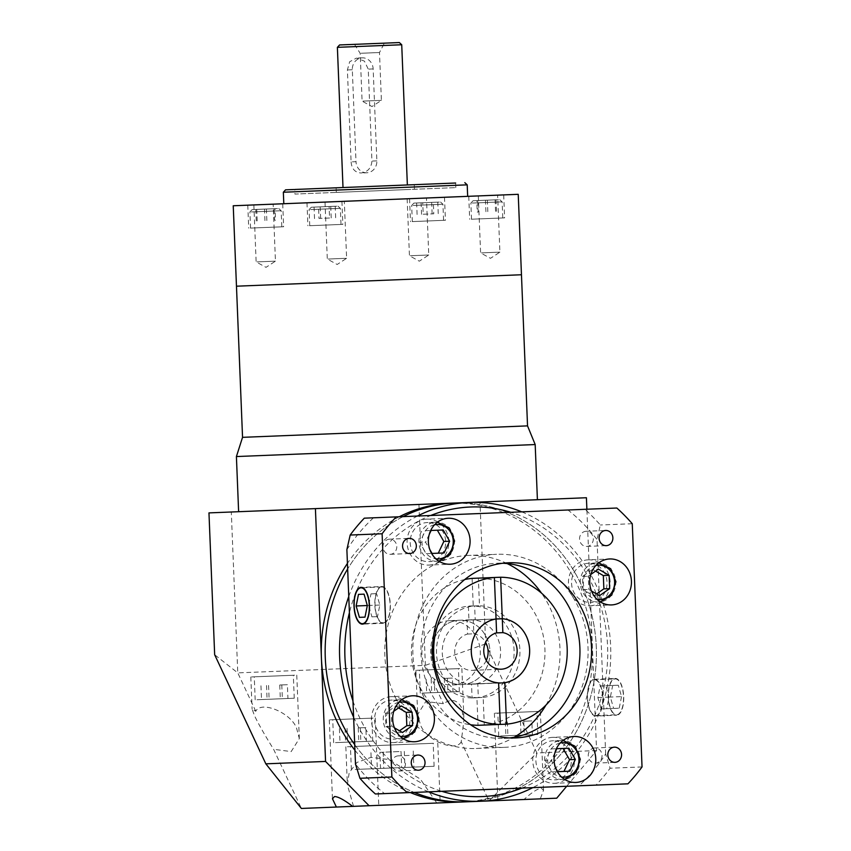 <?xml version="1.0" encoding="UTF-8"?>
<svg xmlns="http://www.w3.org/2000/svg" width="851" height="851" viewBox="0 0 851 851"><rect width="100%" height="100%" fill="white"/><g stroke="black" fill="none" stroke-linecap="round" stroke-linejoin="round"><path stroke-width="0.64" stroke-dasharray="4.25 3.19" d="M351.091 161.892C351.676 168.87 355.016 172.572 361.079 172.998C367.685 172.062 371.302 168.083 371.94 161.052L368.249 69.122L364.409 61.134L356.463 58.081L349.665 61.729L347.399 69.963L351.091 161.892L356.005 161.69L352.314 69.761A11.499 10.435 -92.3 0 1 362.271 57.847A11.499 10.435 -92.3 0 1 373.153 68.92L376.855 160.86A11.499 10.435 -92.3 0 1 366.887 172.764L361.079 172.998M366.887 172.764A11.499 10.435 -92.3 0 1 356.005 161.69M408.055 198.74L426.457 197.996L408.055 198.74M410.342 255.736L428.755 254.992L410.342 255.736M479.219 195.879L497.622 195.134L479.219 195.879M481.506 252.875L499.909 252.141L481.506 252.875M325.912 202.038L344.315 201.293L325.912 202.038M328.199 259.034L346.612 258.289L328.199 259.034M254.747 204.889L273.16 204.155L254.747 204.889M257.034 261.895L275.447 261.151L257.034 261.895M399.342 42.55L339.581 44.954M455.806 187.614L455.625 183.018L294.744 189.475L448.147 183.316L294.744 189.475L294.925 194.071L455.806 187.614L294.925 194.071M293.882 189.507L285.553 189.847M361.069 53.262L379.482 52.517L361.069 53.262M362.994 101.099L381.397 100.365L362.994 101.099M355.909 44.295L384.397 43.146L355.909 44.295M336.73 206.208L311.306 207.229L336.73 206.208M498.495 199.708L473.082 200.73L498.495 199.708M277.522 208.58L252.109 209.601L277.522 208.58M439.297 202.081L413.873 203.102L439.297 202.081M280.351 226.887L250.545 228.079L280.351 226.887M442.126 220.388L412.32 221.59L442.126 220.388M501.324 218.016L471.518 219.207L501.324 218.016M339.549 224.504L309.743 225.706L339.549 224.504M250.332 228.089L283.638 226.749L250.332 228.089M281.096 203.836L247.779 205.176L281.096 203.836M412.107 221.59L445.413 220.26L412.107 221.59M442.871 197.336L409.554 198.677L442.871 197.336M471.305 219.218L504.611 217.877L471.305 219.218M502.069 194.964L468.752 196.294L502.069 194.964M309.53 225.717L342.836 224.377L309.53 225.717M340.294 201.453L306.988 202.793L340.294 201.453M518.227 194.315L233.238 205.761M508.217 275.288L236.472 286.202L508.217 275.288M459.125 196.687L283.808 203.729L459.125 196.687M410.618 184.827L336.113 187.816L410.618 184.827M410.81 189.422L336.294 192.411L410.81 189.422M404.363 185.071L343.006 187.539L404.363 185.071M318.529 206.931L335.209 206.261L314.062 207.112L318.529 206.931L318.997 218.43L329.571 218.005L329.103 206.516M477.719 200.538L496.037 199.804L477.719 200.538L478.188 212.037L477.241 212.069L476.783 200.581M433.308 202.325L416.639 202.995L437.786 202.144L433.308 202.325L433.776 213.814L423.202 214.239L422.734 202.751M274.118 208.718L255.811 209.452L274.118 208.718L274.586 220.207L275.522 220.175L275.064 208.686M329.571 218.005L318.997 218.43M314.519 218.611L314.062 207.112M320.625 218.367L320.167 206.867M331.199 217.941L330.741 206.442M335.666 217.76L335.209 206.261M477.241 212.069L478.188 212.037M487.814 211.644L487.357 200.155M496.495 211.303L496.037 199.804M495.559 211.335L495.091 199.847M485.932 211.718L485.464 200.23M423.202 214.239L433.776 213.814M438.244 213.633L437.786 202.144M432.138 213.888L431.68 202.389M421.564 214.303L421.107 202.815M417.096 214.484L416.639 202.995M275.522 220.175L274.586 220.207M264.948 220.6L264.491 209.112M256.268 220.952L255.811 209.452M257.215 220.909L256.747 209.42M266.842 220.526L266.374 209.027M449.817 620.634A32.2 29.211 87.7 0 0 421.926 653.972A32.2 29.211 87.7 0 0 452.402 684.981A32.2 29.211 87.7 0 0 480.294 651.632A32.2 29.211 87.7 0 0 449.817 620.634L459.487 620.241A32.2 29.211 87.7 0 0 431.595 653.589A32.2 29.211 87.7 0 0 462.072 684.598A32.2 29.211 87.7 0 0 489.963 651.249A32.2 29.211 87.7 0 0 459.487 620.241L472.071 619.73A32.2 29.211 -92.3 0 1 475.209 619.794L474.645 605.944A46.007 41.731 87.7 0 0 471.518 605.944A46.007 41.731 87.7 0 0 468.39 606.199L468.954 620.049L496.048 618.954L475.209 619.794M452.402 684.981L474.656 684.087A32.2 29.211 -92.3 0 1 471.518 684.023L472.082 697.873A46.007 41.731 87.7 0 0 475.209 697.873L474.241 697.916A46.007 41.731 87.7 0 0 514.089 650.27A46.007 41.731 87.7 0 0 470.55 605.986A46.007 41.731 87.7 0 0 430.702 653.621A46.007 41.731 87.7 0 0 474.241 697.916M355.207 769.453L434.106 766.283L355.207 769.453M354.282 746.476L433.18 743.306L354.282 746.476M353.537 806.354L347.368 784.92L349.197 772.751L356.899 762.453L370.951 757.369L388.864 759.507L420.383 779.133L436.818 803.014L440.169 802.876L301.371 808.45L273.618 749.295C264.927 735.36 258.555 724.169 254.513 715.723L252.109 709.149L255.768 711.266C261.257 700.033 292.233 713.415 296.797 728.988L299.329 738.583L291.17 751.593L273.618 749.295M433.499 743.295L345.846 746.816L433.499 743.295M500.579 735.987L537.832 734.498L500.579 735.987M499.654 713.01L536.907 711.51L499.654 713.01M335.475 742.625L372.738 741.125L335.475 742.625M334.56 719.638L371.813 718.148L334.56 719.638M422.096 693.108L459.349 691.608L422.096 693.108M421.171 670.12L458.423 668.62L421.171 670.12M257.002 699.735L294.255 698.235L257.002 699.735M256.077 676.758L293.329 675.258L256.077 676.758M540.289 798.855L524.003 799.504C531.843 792.398 537.609 788.632 541.3 788.228L543.523 790.281L540.289 798.855L556.724 798.195M538.215 711.457L494.388 713.223L538.215 711.457M376.631 805.429L352.665 806.386L376.631 805.429M373.121 718.095L329.294 719.85L373.121 718.095M461.231 741.753C455.742 752.986 424.777 739.615 420.203 724.031L417.681 714.446L425.84 701.437L443.392 703.724C451.317 698.469 457.285 699.703 461.295 707.415L463.944 720.02L461.231 741.753L488.985 800.919L524.003 799.504M459.742 668.578L415.905 670.333L459.742 668.578M294.637 675.205L250.811 676.96L294.637 675.205M514.291 426.425L242.546 437.34L514.291 426.425M236.408 456.551L535.183 444.552M325.114 508.238L537.406 499.707L238.62 511.706L418.926 504.462L425.383 665.344L237.769 672.886L231.302 512.004L325.114 508.238M403.129 516.61A149.51 135.617 87.7 0 0 347.655 568.968A149.51 135.617 87.7 0 1 403.129 516.61M354.718 744.668A149.51 135.617 87.7 0 0 414.203 792.409A149.51 135.617 87.7 0 1 354.718 744.668M399.257 516.77A149.51 135.617 87.7 0 0 347.431 563.383M354.941 750.252A149.51 135.617 87.7 0 0 410.331 792.568M466.784 801.802A149.51 135.617 87.7 0 0 596.285 646.973A149.51 135.617 87.7 0 0 454.785 503.026A149.51 135.617 87.7 0 1 596.285 646.973A149.51 135.617 87.7 0 1 466.784 801.802M462.912 801.961A149.51 135.617 87.7 0 0 592.413 647.132A149.51 135.617 87.7 0 0 450.913 503.186M566.681 786.281L596.572 750.55L586.882 509.228M255.789 436.808L527.535 425.883M231.302 512.004L208.963 512.898M596.572 750.55L536.853 752.954L485.666 643.856L479.975 502.016L586.413 497.739M479.975 502.016L418.926 504.462M436.818 803.014L488.985 800.919L536.853 752.954M255.768 711.266L237.769 672.886L214.665 654.738M485.666 643.856L425.383 665.344L443.392 703.724M287.936 698.49L261.502 699.554L287.936 698.49L287.383 684.704L279.756 685.012L280.309 698.799M452.966 691.863L426.659 692.916L452.966 691.863L452.413 678.077L444.307 678.396L444.86 692.193M279.756 685.012L287.383 684.704M281.798 684.927L282.351 698.714M268.576 685.459L269.129 699.245M260.949 685.768L261.502 699.554M266.533 685.544L267.086 699.331M444.307 678.396L452.413 678.077M447.371 678.279L447.924 692.065M434.212 678.811L434.765 692.597M426.106 679.13L426.659 692.916M431.159 678.928L431.712 692.714M366.419 741.381L339.985 742.444L366.419 741.381L365.866 727.594L358.228 727.903L358.782 741.689M532.396 734.711L505.888 735.775L532.396 734.711L531.843 720.925L523.727 721.254L524.28 735.041M358.228 727.903L365.866 727.594M360.271 727.818L360.824 741.604M347.059 728.35L347.612 742.136M339.432 728.658L339.985 742.444M345.017 728.424L345.57 742.221M523.727 721.254L531.843 720.925M520.472 721.382L521.035 735.168M505.334 721.988L505.888 735.775M507.334 721.914L507.887 735.7M401.672 767.591L371.589 768.793L413.873 767.102L401.672 767.591L401.023 751.497L379.876 752.348L380.525 768.442M379.876 752.348L401.023 751.497M413.235 751.007L413.873 767.102M404.289 751.369L404.938 767.453M383.141 752.22L383.79 768.304M370.94 752.71L371.589 768.793M586.137 531.269A7.595 6.882 87.7 0 0 579.563 539.13A7.595 6.882 87.7 0 0 586.743 546.438A7.595 6.882 87.7 0 0 593.317 538.577A7.595 6.882 87.7 0 0 586.137 531.269L605.689 530.481M586.743 546.438L606.295 545.651M594.838 747.955A7.595 6.882 87.7 0 0 588.264 755.816A7.595 6.882 87.7 0 0 595.445 763.124A7.595 6.882 87.7 0 0 602.029 755.262A7.595 6.882 87.7 0 0 594.838 747.955L614.39 747.167M595.445 763.124L614.996 762.336M398.3 755.848A7.595 6.882 87.7 0 0 391.726 763.709A7.595 6.882 87.7 0 0 398.906 771.017A7.595 6.882 87.7 0 0 405.48 763.156A7.595 6.882 87.7 0 0 398.3 755.848L417.841 755.06M398.906 771.017L418.458 770.229M389.598 539.162A7.595 6.882 87.7 0 0 383.024 547.023A7.595 6.882 87.7 0 0 390.205 554.331A7.595 6.882 87.7 0 0 396.779 546.47A7.595 6.882 87.7 0 0 389.598 539.162L409.14 538.375M390.205 554.331L409.756 553.544M401.693 699.745L400.193 699.735A19.552 17.733 -92.3 0 1 418.692 718.563A19.552 17.733 -92.3 0 1 401.757 738.806A19.552 17.733 -92.3 0 1 383.258 719.989A19.552 17.733 -92.3 0 1 400.193 699.735L391.481 700.086A19.552 17.733 87.7 0 0 374.546 720.34A19.552 17.733 87.7 0 0 393.045 739.157A19.552 17.733 87.7 0 0 409.98 718.914A19.552 17.733 87.7 0 0 391.481 700.086M403.257 738.679L393.045 739.157M563.054 740.455L561.554 740.444A19.552 17.733 -92.3 0 1 580.052 759.273A19.552 17.733 -92.3 0 1 563.117 779.516A19.552 17.733 -92.3 0 1 544.619 760.688A19.552 17.733 -92.3 0 1 561.554 740.444L552.842 740.795A19.552 17.733 87.7 0 0 535.907 761.039A19.552 17.733 87.7 0 0 554.416 779.867A19.552 17.733 87.7 0 0 571.351 759.613A19.552 17.733 87.7 0 0 552.842 740.795M564.617 779.388L554.416 779.867M598.721 562.926L597.221 562.915A19.552 17.733 -92.3 0 1 615.73 581.733A19.552 17.733 -92.3 0 1 598.796 601.987A19.552 17.733 -92.3 0 1 580.286 583.158A19.552 17.733 -92.3 0 1 597.221 562.915L588.509 563.266A19.552 17.733 87.7 0 0 571.574 583.509A19.552 17.733 87.7 0 0 590.083 602.338A19.552 17.733 87.7 0 0 607.018 582.084A19.552 17.733 87.7 0 0 588.509 563.266M600.285 601.859L590.083 602.338M437.361 522.216L435.861 522.206A19.552 17.733 -92.3 0 1 454.36 541.034A19.552 17.733 -92.3 0 1 437.425 561.277A19.552 17.733 -92.3 0 1 418.926 542.459A19.552 17.733 -92.3 0 1 435.861 522.206L427.149 522.557A19.552 17.733 87.7 0 0 410.214 542.81A19.552 17.733 87.7 0 0 428.723 561.628A19.552 17.733 87.7 0 0 445.658 541.385A19.552 17.733 87.7 0 0 427.149 522.557M438.925 561.149L428.723 561.628M599.147 562.607A22.998 20.86 87.7 0 0 588.371 559.82L609.667 558.958M588.371 559.82A22.998 20.86 87.7 0 0 568.447 583.637A22.998 20.86 87.7 0 0 590.222 605.784L611.507 604.923M590.222 605.784A22.998 20.86 87.7 0 0 600.732 602.136M601.338 601.678A22.998 20.86 87.7 0 0 599.785 563.011M563.479 740.136A22.998 20.86 87.7 0 0 552.703 737.349L573.989 736.487M552.703 737.349A22.998 20.86 87.7 0 0 532.779 761.166A22.998 20.86 87.7 0 0 554.554 783.314L575.84 782.452M554.554 783.314A22.998 20.86 87.7 0 0 565.064 779.665M565.67 779.208A22.998 20.86 87.7 0 0 564.117 740.54M402.119 699.437A22.998 20.86 87.7 0 0 391.343 696.639L412.629 695.788M391.343 696.639A22.998 20.86 87.7 0 0 371.419 720.467A22.998 20.86 87.7 0 0 393.183 742.604L414.48 741.753M393.183 742.604A22.998 20.86 87.7 0 0 403.704 738.955M404.31 738.508A22.998 20.86 87.7 0 0 402.757 699.841M437.786 521.908A22.998 20.86 87.7 0 0 427.011 519.11L448.296 518.259M427.011 519.11A22.998 20.86 87.7 0 0 407.086 542.927A22.998 20.86 87.7 0 0 428.861 565.075L450.147 564.224M428.861 565.075A22.998 20.86 87.7 0 0 439.371 561.426M439.978 560.979A22.998 20.86 87.7 0 0 438.425 522.301M500.282 724.414L484.283 725.052L483.166 697.426L478.326 697.618L477.773 683.778L504.452 682.704M477.773 683.778A32.2 29.211 -92.3 0 1 474.656 684.087M462.072 684.598A32.2 29.211 87.7 0 0 489.963 651.249A32.2 29.211 87.7 0 0 459.487 620.241A32.2 29.211 87.7 0 0 431.595 653.589A32.2 29.211 87.7 0 0 462.072 684.598M471.518 605.944L470.55 605.986M472.082 697.873L476.911 697.682L478.028 725.307M472.124 578.382L473.23 606.008A46.007 41.731 87.7 0 0 436.51 653.387A46.007 41.731 87.7 0 0 476.911 697.682M473.23 606.008L468.39 606.199M507.132 563.564A96.61 87.621 87.7 0 0 468.518 555.426L496.58 554.299A96.61 87.621 87.7 0 0 412.905 654.345A96.61 87.621 87.7 0 0 504.335 747.348A96.61 87.621 87.7 0 0 588.009 647.303A96.61 87.621 87.7 0 0 496.58 554.299M468.518 555.426A96.61 87.621 87.7 0 0 384.843 655.461A96.61 87.621 87.7 0 0 476.273 748.476L504.335 747.348M476.273 748.476A96.61 87.621 87.7 0 0 514.1 737.264M545.97 705.064A96.61 87.621 87.7 0 0 541.481 593.104M428.574 791.834A149.51 135.617 -92.3 0 1 353.612 717.148M348.761 596.487A149.51 135.617 -92.3 0 1 417.49 516.036M352.963 700.969A144.915 131.437 87.7 0 0 441.765 791.302L595.987 785.111A184.007 166.902 87.7 0 0 610.103 768.23L605.657 753.986A174.817 158.563 -92.3 0 1 579.052 785.792M521.854 788.079A144.915 131.437 87.7 0 0 603.114 690.916A144.915 131.437 87.7 0 0 599.572 602.625A144.915 131.437 87.7 0 0 510.77 512.291L430.68 515.504A144.915 131.437 87.7 0 0 349.41 612.667M594.392 679.736A17.945 7.553 87.7 0 1 602.657 697.363A17.945 7.553 87.7 0 1 595.828 715.595A17.945 7.553 87.7 0 1 587.562 697.969A17.945 7.553 87.7 0 1 594.392 679.736L615.241 678.907A17.945 7.553 87.7 0 1 623.506 696.522A17.945 7.553 87.7 0 1 616.677 714.755A17.945 7.553 87.7 0 1 608.412 697.129A17.945 7.553 87.7 0 1 615.241 678.907M595.828 715.595L616.677 714.755M595.849 716.053A18.403 7.744 87.7 0 1 587.371 697.98A18.403 7.744 87.7 0 1 594.37 679.279A18.403 7.744 87.7 0 1 602.848 697.352A18.403 7.744 87.7 0 1 595.849 716.053L616.698 715.212A18.403 7.744 87.7 0 1 608.21 697.139A18.403 7.744 87.7 0 1 615.22 678.438A18.403 7.744 87.7 0 1 623.698 696.522A18.403 7.744 87.7 0 1 616.698 715.212M594.37 679.279L615.22 678.438M383.301 622.836A17.945 7.553 -92.3 0 0 390.13 604.614A17.945 7.553 -92.3 0 0 381.865 586.988A17.945 7.553 -92.3 0 0 375.036 605.221A17.945 7.553 -92.3 0 0 383.301 622.836L364.175 623.613M381.865 586.988L362.739 587.754M381.844 586.53A18.403 7.744 -92.3 0 0 374.844 605.221A18.403 7.744 -92.3 0 0 383.322 623.304A18.403 7.744 -92.3 0 0 390.322 604.604A18.403 7.744 -92.3 0 0 381.844 586.53L360.994 587.36M383.322 623.304L362.473 624.134M509.77 737.923A87.632 79.494 -92.3 0 1 503.973 738.391A87.632 79.494 -92.3 0 1 421.032 654.015A87.632 79.494 -92.3 0 1 496.941 563.256L508.558 562.788M503.973 738.391L515.589 737.923M496.941 563.256A87.632 79.494 -92.3 0 1 502.76 563.256M464.784 579.51A73.601 66.761 87.7 0 0 411.49 654.398A73.601 66.761 87.7 0 0 470.614 724.765M605.657 753.986L597.04 539.566L600.327 525.003A184.007 166.902 87.7 0 0 584.903 509.313L567.968 509.994A174.817 158.563 -92.3 0 1 597.04 539.566M346.878 549.608A174.817 158.563 -92.3 0 1 373.483 517.802L364.292 518.174M430.68 515.504L373.483 517.802M567.968 509.994L510.77 512.291M375.365 793.972L384.556 793.6A174.817 158.563 -92.3 0 1 355.495 764.028M384.556 793.6L441.765 791.302M616.837 508.026L584.903 509.313M632.261 523.716L600.327 525.003M642.037 766.942L610.103 768.23M627.921 783.824L595.987 785.111M379.833 605.029L367.324 605.529L368.653 605.476L371.908 616.847L377.493 616.624L379.833 605.029L376.578 593.647L370.993 593.87L368.653 605.476M377.493 616.624L371.908 616.847M370.993 593.87L376.578 593.647M621.538 696.607L619.209 708.213L613.624 708.436L610.369 697.054L612.699 685.449L618.283 685.225L621.538 696.607L609.039 697.107L606.699 708.713L601.114 708.936L597.859 697.554L600.189 685.949L605.784 685.725L609.039 697.107M605.784 685.725L618.283 685.225M600.189 685.949L612.699 685.449M597.859 697.554L610.369 697.054M601.114 708.936L613.624 708.436M606.699 708.713L619.209 708.213M521.727 511.845A149.51 135.617 -92.3 0 1 610.656 646.398A149.51 135.617 -92.3 0 1 532.8 787.643M474.645 605.944L479.485 605.752L478.379 578.127L494.378 577.489M483.166 697.426A46.007 41.731 87.7 0 0 519.897 650.047A46.007 41.731 87.7 0 0 479.485 605.752M475.209 697.873A46.007 41.731 87.7 0 0 478.326 697.618M484.283 725.052A73.601 66.761 87.7 0 0 544.906 649.036A73.601 66.761 87.7 0 0 478.379 578.127M498.612 682.938L471.518 684.023M468.954 620.049A32.2 29.211 -92.3 0 1 472.071 619.73M429.234 534.46L425.574 542.193L429.84 549.597M590.807 574.446L588.286 576.191L588.818 589.466L591.477 591.009M554.926 752.699L551.267 760.422L555.533 767.836M393.779 711.266L391.247 713.021L391.79 726.286L394.438 727.839M398.576 707.936L395.598 706.202L385.45 713.255L385.982 726.52L391.79 726.286M385.45 713.255L391.247 713.021M395.598 706.202L401.406 705.968M385.982 726.52L396.672 732.743L399.502 730.775M396.672 732.743L402.47 732.509M563.979 771.421L569.787 771.187M551.937 771.91L557.745 771.676L551.937 771.91L545.459 760.656L551.267 760.422M551.023 748.923L556.831 748.689L551.023 748.923L545.459 760.656M563.054 748.444L568.862 748.21M595.615 571.106L592.636 569.372L598.444 569.138M592.636 569.372L582.478 576.425L583.009 589.7L593.7 595.913L596.53 593.945M593.7 595.913L599.508 595.679M583.009 589.7L588.818 589.466M582.478 576.425L588.286 576.191M425.33 530.694L431.127 530.46L425.33 530.694L419.766 542.427L425.574 542.193M437.361 530.205L443.169 529.971M438.286 553.193L444.094 552.959M426.245 553.671L432.053 553.437L426.245 553.671L419.766 542.427M486.304 660.461A18.403 16.69 -92.3 0 1 472.167 670.375A18.403 16.69 -92.3 0 1 454.891 654.387A18.403 16.69 -92.3 0 1 467.571 634.059L467.018 620.166L495.676 619.017L473.273 619.922L473.826 633.804A18.403 16.69 -92.3 0 1 485.581 642.356M467.018 620.166A32.157 29.168 87.7 0 0 442.392 654.887A32.157 29.168 87.7 0 0 472.72 684.119A32.157 29.168 87.7 0 0 500.601 652.547A32.157 29.168 87.7 0 0 473.273 619.922M467.571 634.059L473.826 633.804M337.379 47.337L401.725 44.752M283.34 192.23L467.21 184.848M310.551 209.559L340.357 208.357L310.551 209.559M472.326 203.059L502.133 201.868L472.326 203.059M251.353 211.942L281.16 210.74L251.353 211.942M413.129 205.442L442.924 204.24L413.129 205.442M352.314 69.761L347.399 69.963M373.153 68.92L368.249 69.122M376.855 160.86L371.94 161.052M398.874 702.298A17.254 15.648 87.7 0 0 386.311 719.861A17.254 15.648 87.7 0 0 400.247 736.37M560.245 742.997A17.254 15.648 87.7 0 0 547.672 760.571A17.254 15.648 87.7 0 0 561.607 777.069M595.913 565.468A17.254 15.648 87.7 0 0 583.339 583.041A17.254 15.648 87.7 0 0 597.274 599.54M434.542 524.769A17.254 15.648 87.7 0 0 421.979 542.332A17.254 15.648 87.7 0 0 435.914 558.841M407.15 198.772L409.448 255.768L419.33 261.183L428.755 254.992L426.457 197.996M478.315 195.911L480.602 252.917L490.495 258.321L499.909 252.141L497.622 195.134M325.008 202.07L327.305 259.066L337.187 264.48L346.612 258.289L344.315 201.293M253.853 204.931L256.14 261.927L266.023 267.342L275.447 261.151L273.16 204.155M354.516 44.348L360.175 53.294L362.1 101.131L371.983 106.545L381.397 100.365L379.482 52.517L384.397 43.146M309.743 225.706L309.094 209.612L311.306 207.229M471.518 219.207L470.869 203.123L473.082 200.73M250.545 228.079L249.896 211.995L252.109 209.601M412.32 221.59L411.671 205.495L413.873 203.102M282.713 203.772L283.638 226.749M444.488 197.272L445.413 220.26M503.696 194.9L504.611 217.877M341.921 201.389L342.836 224.377M336.113 187.816L336.294 192.411M414.256 184.678L414.437 189.273M306.988 202.793L307.902 225.781M468.752 196.294L469.678 219.281M409.554 198.677L410.48 221.664M247.779 205.176L248.705 228.153M337.964 206.155L340.357 208.357L341.006 224.451M499.739 199.655L502.133 201.868L502.771 217.952M440.541 202.038L442.924 204.24L443.573 220.335M278.766 208.538L281.16 210.74L281.798 226.823M362.271 57.847L356.463 58.081M351.367 769.612L350.442 746.625M437.776 743.114L440.169 802.876M498.76 736.062L497.835 713.085M333.666 742.7L332.741 719.712M420.277 693.182L419.352 670.194M255.183 699.809L254.258 676.822M540.353 711.372L543.523 790.281M375.259 718.01L378.769 805.344M461.87 668.482L463.944 720.02M296.776 675.12L299.329 738.583M250.811 676.96L252.109 709.149M415.905 670.333L417.681 714.446M329.294 719.85L332.464 798.759M494.388 713.223L497.899 800.557M294.255 698.235L293.329 675.258M459.349 691.608L458.423 668.62M372.738 741.125L371.813 718.148M537.832 734.498L536.907 711.51M345.846 746.816L347.368 784.92M434.106 766.283L433.18 743.306M472.72 684.119L498.622 683.076M472.167 670.375L501.196 669.205"/><path stroke-width="1.28" d="M339.581 44.954L399.342 42.55L401.725 44.752L337.379 47.337L339.581 44.954M294.744 189.475L455.625 183.018M467.667 196.347L467.21 184.848L283.34 192.23L285.553 189.847L293.882 189.507M236.408 456.551L242.546 437.34L255.789 436.808L242.546 437.34L236.472 286.202L249.715 285.67L236.472 286.202L233.238 205.761L518.227 194.315L527.535 425.883L535.183 444.552L236.408 456.551L238.62 511.706M249.715 285.67L521.461 274.756L249.715 285.67M352.665 806.386C344.272 799.929 338.219 796.642 334.517 796.536L332.464 798.759L336.379 807.046L369.1 805.727L325.561 761.443L321.412 658.014A149.51 135.617 87.7 0 0 354.941 750.252M417.49 516.036A149.51 135.617 -92.3 0 1 469.146 502.452L454.785 503.026A149.51 135.617 87.7 0 0 403.129 516.61A149.51 135.617 87.7 0 1 454.785 503.026L450.913 503.186A149.51 135.617 87.7 0 0 399.257 516.77M347.655 568.968A149.51 135.617 87.7 0 0 354.718 744.668A149.51 135.617 87.7 0 1 347.655 568.968M532.8 787.643A149.51 135.617 -92.3 0 1 481.145 801.227L466.784 801.802A149.51 135.617 87.7 0 1 414.203 792.409A149.51 135.617 87.7 0 0 466.784 801.802L369.1 805.727M347.431 563.383A149.51 135.617 87.7 0 0 321.412 658.014L315.413 508.621L208.963 512.898L214.665 654.738L265.842 763.836L325.561 761.443M410.331 792.568A149.51 135.617 87.7 0 0 462.912 801.961L556.724 798.195L566.681 786.281M586.882 509.228L586.413 497.739L315.413 508.621M255.789 436.808L527.535 425.883M336.379 807.046L301.371 808.45L265.842 763.836M606.295 545.651A7.595 6.882 87.7 0 0 612.869 537.789A7.595 6.882 87.7 0 0 605.689 530.481A7.595 6.882 87.7 0 0 599.115 538.343A7.595 6.882 87.7 0 0 606.295 545.651M614.996 762.336A7.595 6.882 87.7 0 0 621.57 754.475A7.595 6.882 87.7 0 0 614.39 747.167A7.595 6.882 87.7 0 0 607.816 755.028A7.595 6.882 87.7 0 0 614.996 762.336M418.458 770.229A7.595 6.882 87.7 0 0 425.032 762.368A7.595 6.882 87.7 0 0 417.841 755.06A7.595 6.882 87.7 0 0 411.267 762.922A7.595 6.882 87.7 0 0 418.458 770.229M409.756 553.544A7.595 6.882 87.7 0 0 416.33 545.682A7.595 6.882 87.7 0 0 409.14 538.375A7.595 6.882 87.7 0 0 402.566 546.236A7.595 6.882 87.7 0 0 409.756 553.544M611.507 604.923A22.998 20.86 87.7 0 0 631.431 581.105A22.998 20.86 87.7 0 0 609.667 558.958A22.998 20.86 87.7 0 0 589.743 582.786A22.998 20.86 87.7 0 0 611.507 604.923M600.732 602.136A22.998 20.86 87.7 0 0 601.338 601.678M599.785 563.011A22.998 20.86 87.7 0 0 599.147 562.607M575.84 782.452A22.998 20.86 87.7 0 0 595.764 758.635A22.998 20.86 87.7 0 0 573.989 736.487A22.998 20.86 87.7 0 0 554.075 760.315A22.998 20.86 87.7 0 0 575.84 782.452M565.064 779.665A22.998 20.86 87.7 0 0 565.67 779.208M564.117 740.54A22.998 20.86 87.7 0 0 563.479 740.136M414.48 741.753A22.998 20.86 87.7 0 0 434.404 717.936A22.998 20.86 87.7 0 0 412.629 695.788A22.998 20.86 87.7 0 0 392.705 719.606A22.998 20.86 87.7 0 0 414.48 741.753M403.704 738.955A22.998 20.86 87.7 0 0 404.31 738.508M402.757 699.841A22.998 20.86 87.7 0 0 402.119 699.437M450.147 564.224A22.998 20.86 87.7 0 0 470.071 540.406A22.998 20.86 87.7 0 0 448.296 518.259A22.998 20.86 87.7 0 0 428.372 542.076A22.998 20.86 87.7 0 0 450.147 564.224M439.371 561.426A22.998 20.86 87.7 0 0 439.978 560.979M438.425 522.301A22.998 20.86 87.7 0 0 437.786 521.908M504.452 682.704L504.866 682.693A32.2 29.211 87.7 0 0 529.641 649.653A32.2 29.211 87.7 0 0 502.303 618.709L496.048 618.954A32.2 29.211 87.7 0 0 471.273 651.994A32.2 29.211 87.7 0 0 498.612 682.938L500.282 724.414A73.601 66.761 87.7 0 1 433.744 653.504A73.601 66.761 87.7 0 1 494.378 577.489L472.124 578.382A73.601 66.761 87.7 0 0 464.784 579.51M514.1 737.264A96.61 87.621 87.7 0 0 545.97 705.064M541.481 593.104A96.61 87.621 87.7 0 0 507.132 563.564M481.145 801.227A149.51 135.617 -92.3 0 1 428.574 791.834M353.612 717.148A149.51 135.617 -92.3 0 1 348.761 596.487M510.77 512.291A144.915 131.437 87.7 0 0 470.454 507.005A144.915 131.437 87.7 0 0 430.68 515.504M441.765 791.302A144.915 131.437 87.7 0 0 482.081 796.589A144.915 131.437 87.7 0 0 521.854 788.079M349.41 612.667A144.915 131.437 87.7 0 0 352.963 700.969L355.495 764.028L359.941 778.282A184.007 166.902 87.7 0 0 375.365 793.972L627.921 783.824A184.007 166.902 87.7 0 0 642.037 766.942L632.261 523.716A184.007 166.902 87.7 0 0 616.837 508.026L364.292 518.174A184.007 166.902 87.7 0 0 350.176 535.045L346.878 549.608L352.963 700.969M364.175 623.613L362.452 623.677A17.945 7.553 -92.3 0 0 369.281 605.444A17.945 7.553 -92.3 0 0 361.015 587.828A17.945 7.553 -92.3 0 0 354.186 606.05A17.945 7.553 -92.3 0 0 362.452 623.677M362.739 587.754L361.015 587.828M362.473 624.134A18.403 7.744 -92.3 0 0 369.472 605.444A18.403 7.744 -92.3 0 0 360.994 587.36A18.403 7.744 -92.3 0 0 353.995 606.061A18.403 7.744 -92.3 0 0 362.473 624.134M515.589 737.923A87.632 79.494 87.7 0 0 591.498 647.164A87.632 79.494 87.7 0 0 508.558 562.788A87.632 79.494 87.7 0 0 432.648 653.547A87.632 79.494 87.7 0 0 515.589 737.923M502.76 563.256A87.632 79.494 -92.3 0 1 579.882 647.632A87.632 79.494 -92.3 0 1 509.77 737.923M470.614 724.765A73.601 66.761 87.7 0 0 478.028 725.307L506.536 724.158A73.601 66.761 87.7 0 0 567.17 648.143A73.601 66.761 87.7 0 0 500.633 577.233L494.378 577.489L496.048 618.954M396.226 516.887A184.007 166.902 87.7 0 0 382.11 533.768L350.176 535.045M382.11 533.768L391.875 776.995L359.941 778.282M391.875 776.995A184.007 166.902 87.7 0 0 407.299 792.685M367.324 605.529L364.068 594.147L358.484 594.37L356.144 605.976L359.399 617.358L364.994 617.135L367.324 605.529L356.144 605.976M364.994 617.135L359.399 617.358M364.068 594.147L358.484 594.37M469.146 502.452A149.51 135.617 -92.3 0 1 521.727 511.845M506.536 724.158L504.866 682.693M502.856 632.633A18.403 16.69 -92.3 0 1 517.131 651.887A18.403 16.69 -92.3 0 1 501.196 669.205A18.403 16.69 -92.3 0 1 483.921 653.217A18.403 16.69 -92.3 0 1 496.601 632.889L502.856 632.633L502.303 618.751L496.048 619.007A32.157 29.168 87.7 0 0 471.422 653.717A32.157 29.168 87.7 0 0 501.75 682.949A32.157 29.168 87.7 0 0 529.63 651.377A32.157 29.168 87.7 0 0 502.303 618.751L500.633 577.233M429.84 549.597L432.053 553.437L444.094 552.959L449.647 541.225L443.169 529.971L431.127 530.46L429.234 534.46M591.477 591.009L599.508 595.679L609.667 588.626L609.135 575.361L598.444 569.138L590.807 574.446M555.533 767.836L557.745 771.676L569.787 771.187L575.34 759.454L568.862 748.21L556.831 748.689L554.926 752.699M394.438 727.839L402.47 732.509L412.629 725.456L412.097 712.181L401.406 705.968L393.779 711.266M399.502 730.775L406.821 725.69L406.289 712.415L398.576 707.936M406.289 712.415L412.097 712.181M406.821 725.69L412.629 725.456M557.745 771.676L563.979 771.421L569.532 759.688L575.34 759.454M569.532 759.688L563.054 748.444L556.831 748.689M596.53 593.945L603.859 588.86L603.327 575.595L595.615 571.106M603.327 575.595L609.135 575.361M603.859 588.86L609.667 588.626M432.053 553.437L438.286 553.193L443.839 541.459L437.361 530.205L431.127 530.46M443.839 541.459L449.647 541.225M496.601 632.889L496.048 619.007M485.581 642.356A18.403 16.69 -92.3 0 1 486.304 660.461M400.247 736.37A17.254 15.648 87.7 0 0 402.629 736.477A17.254 15.648 87.7 0 0 417.575 718.606A17.254 15.648 87.7 0 0 401.246 702.001A17.254 15.648 87.7 0 0 398.874 702.298M561.607 777.069A17.254 15.648 87.7 0 0 564 777.176A17.254 15.648 87.7 0 0 578.935 759.315A17.254 15.648 87.7 0 0 562.617 742.7A17.254 15.648 87.7 0 0 560.245 742.997M597.274 599.54A17.254 15.648 87.7 0 0 599.668 599.647A17.254 15.648 87.7 0 0 614.613 581.786A17.254 15.648 87.7 0 0 598.285 565.17A17.254 15.648 87.7 0 0 595.913 565.468M435.914 558.841A17.254 15.648 87.7 0 0 438.308 558.947A17.254 15.648 87.7 0 0 453.243 541.076A17.254 15.648 87.7 0 0 436.914 524.471A17.254 15.648 87.7 0 0 434.542 524.769M283.34 192.23L283.808 203.729M337.379 47.337L343.006 187.539M401.725 44.752L407.363 184.954M467.21 184.848L464.816 182.646M535.183 444.552L537.406 499.707M438.925 561.149L450.392 554.416L454.572 541.023L449.328 528.014L437.361 522.216M600.285 601.859L611.752 595.126L615.943 581.733L610.699 568.713L598.721 562.926M564.617 779.388L576.084 772.655L580.276 759.262L575.031 746.242L563.054 740.455M403.257 738.679L414.724 731.945L418.905 718.552L413.66 705.543L401.693 699.745M498.622 683.076L501.75 682.949"/></g></svg>
